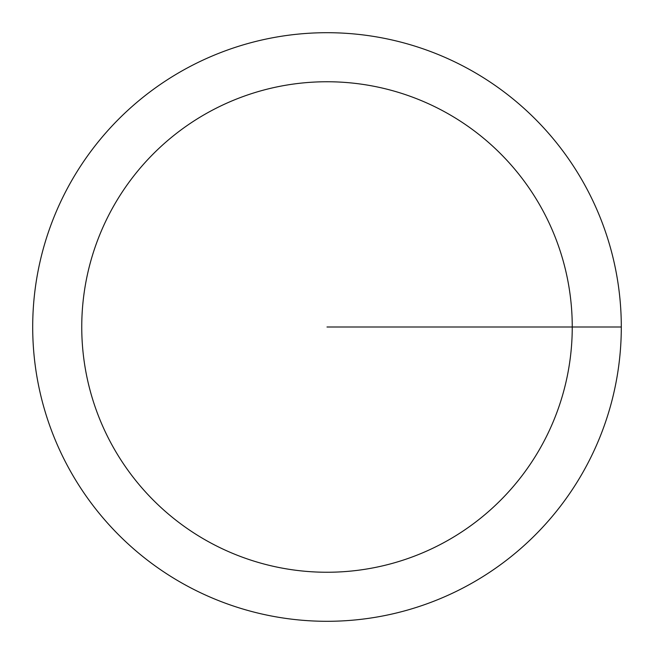 <?xml version="1.0" encoding="UTF-8"?>
<svg xmlns="http://www.w3.org/2000/svg" width="654" height="654" viewBox="0 0 654 654"><rect width="100%" height="100%" fill="white"/><g stroke="black" fill="none" stroke-linecap="round" stroke-linejoin="round"><path stroke-width="0.98" d="M621.3 327A294.3 294.3 0 0 0 327 32.7A294.3 294.3 0 0 0 32.7 327A294.3 294.3 0 0 0 327 621.3A294.3 294.3 0 0 0 621.3 327L327 327M572.25 327A245.25 245.25 0 0 0 327 81.75A245.25 245.25 0 0 0 81.75 327A245.25 245.25 0 0 0 327 572.25A245.25 245.25 0 0 0 572.25 327"/></g></svg>
